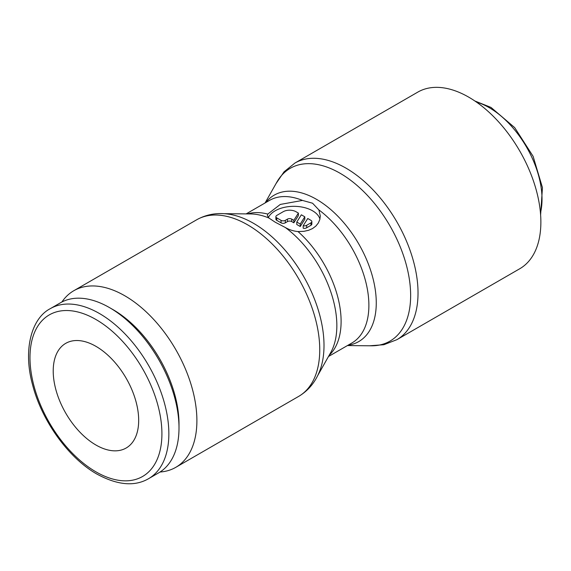 <?xml version="1.0" encoding="UTF-8"?>
<svg xmlns="http://www.w3.org/2000/svg" width="571" height="571" viewBox="0 0 571 571"><rect width="100%" height="100%" fill="white"/><g stroke="black" fill="none" stroke-linecap="round" stroke-linejoin="round"><path stroke-width="0.86" d="M160.051 472.017A101.973 58.877 -120 0 0 175.775 467.342A101.973 58.877 -120 0 0 196.895 420.663A101.973 58.877 -120 0 0 152.386 318.04A101.973 58.877 -120 0 0 73.802 290.718A101.973 58.877 -120 0 0 61.896 302.002M196.652 219.792A101.973 58.877 -120 0 1 247.643 224.846A101.973 58.877 -120 0 1 319.746 349.738A101.973 58.877 -120 0 1 298.626 396.417C308.097 390.771 315.006 382.584 319.367 371.857A99.768 57.6 -120 0 0 324.007 345.476A99.768 57.6 -120 0 0 253.46 223.282A99.768 57.6 -120 0 0 228.293 214.111C216.823 212.519 206.274 214.418 196.652 219.792L73.802 290.718M268.87 218.001L267.428 215.688L267.756 214.096L280.297 204.432L302.466 200.428L312.565 203.219L318.868 209.9L320.31 215.945L319.817 219.535L318.304 223.033L315.827 226.116L312.565 228.543L308.597 230.291L303.95 231.319L298.026 231.576C293.573 231.162 289.326 229.799 285.272 227.472L275.172 222.183L268.87 218.001A84.544 48.813 -120 0 0 255.737 214.318A84.544 48.813 -120 0 0 250.69 213.939L223.996 213.682M275.971 183.676L284.015 171.857L294.929 163.049L417.779 92.124A101.973 58.877 60 0 1 496.363 119.446A101.973 58.877 60 0 1 540.873 222.069A101.973 58.877 60 0 1 519.753 268.748L396.902 339.674L383.826 344.727L369.565 345.783M265.08 202.962L276.792 182.228A99.768 57.6 60 0 1 340.095 173.263A99.768 57.6 60 0 1 410.642 295.457A99.768 57.6 60 0 1 371.229 345.798L347.418 345.569M265.729 202.591A84.544 48.813 60 0 1 316.491 199.329A84.544 48.813 60 0 1 376.268 302.866A84.544 48.813 60 0 1 348.06 345.198M53.217 371.014A60.426 34.888 60 0 1 65.736 343.349A60.426 34.888 60 0 1 112.301 359.537A60.426 34.888 60 0 1 138.682 420.356A60.426 34.888 60 0 1 126.162 448.014A60.426 34.888 60 0 1 95.949 445.023A60.426 34.888 60 0 1 53.217 371.014M317.583 375.797L330.716 352.543A84.544 48.813 -120 0 0 332.914 347.989A84.544 48.813 -120 0 0 336.847 325.627A84.544 48.813 -120 0 0 285.272 227.472M268.356 217.594A26.437 15.267 180 0 1 312.565 210.799A26.437 15.267 180 0 1 319.938 219.057M310.959 220.356A3.019 1.742 180 0 1 311.845 221.591A3.019 1.742 180 0 1 310.959 222.826L306.684 225.288A3.019 1.742 180 0 1 303.194 225.738L307.755 218.507L310.959 220.356M311.845 221.591L311.845 224.053A3.019 1.742 180 0 1 310.959 225.288L306.684 227.758L306.684 225.288M298.397 213.104L298.397 215.574L293.837 222.804L291.731 221.591A3.019 1.742 0 0 0 287.456 221.591L285.322 222.826A3.019 1.742 180 0 1 281.046 222.826L276.778 220.356A3.019 1.742 180 0 1 275.893 219.121L275.893 216.659A3.019 1.742 180 0 1 276.778 215.424L283.187 211.72A9.065 5.232 180 0 1 296.006 211.72L298.397 213.104L293.837 220.342L291.731 219.121A3.019 1.742 0 0 0 287.456 219.121L285.322 220.356A3.019 1.742 180 0 1 281.046 220.356L276.778 217.886A3.019 1.742 180 0 1 275.893 216.659M109.568 307.641L113.044 309.646A93.287 53.86 -120 0 1 179.001 423.896L179.001 427.907A98.198 56.693 -120 0 0 109.568 307.641A98.198 56.693 -120 0 0 60.469 302.78L50.319 308.64C31.669 318.147 22.826 349.452 32.511 384.54C41.633 420.656 68.463 458.056 96.963 474.101C117.433 485.207 134.62 486.749 148.517 478.719A98.198 56.693 -120 0 0 168.859 433.767A98.198 56.693 -120 0 0 99.418 313.5A98.198 56.693 -120 0 0 50.319 308.64M148.517 478.719L158.667 472.859A98.198 56.693 -120 0 0 179.001 427.907M293.837 222.804L293.837 220.342M300.246 224.039L296.784 222.04L301.345 214.803L304.807 216.802L300.246 224.039L300.246 226.509L296.784 224.51L296.784 222.04M300.246 226.509L304.807 219.271L304.807 216.802M306.684 227.758A3.019 1.742 180 0 1 303.194 228.207L303.194 225.738M267.756 214.096A82.338 47.536 -120 0 0 247.6 213.911M246.144 213.897L269.498 200.414A82.338 47.536 60 0 1 302.466 200.421M318.868 209.9A82.338 47.536 60 0 1 368.887 305.328A82.338 47.536 60 0 1 351.836 343.021L328.475 356.504M329.196 355.241A82.338 47.536 -120 0 0 341.108 321.366A82.338 47.536 -120 0 0 298.026 231.576M294.929 163.049A101.973 58.877 60 0 1 345.919 168.102A101.973 58.877 60 0 1 418.029 292.994A101.973 58.877 60 0 1 396.902 339.674M476.414 102.059A74.78 43.175 60 0 1 489.147 107.612A74.78 43.175 60 0 1 542.022 199.2A74.78 43.175 60 0 1 540.466 213.004M310.959 225.288L310.959 222.826M281.046 222.826L281.046 220.356M285.322 222.826L285.322 220.356M95.949 319.51A93.287 53.86 -120 0 0 29.985 357.596A93.287 53.86 -120 0 0 95.949 471.853A93.287 53.86 -120 0 0 161.914 433.767A93.287 53.86 -120 0 0 95.949 319.51M291.731 221.591L291.731 219.121M287.456 221.591L287.456 219.121M276.778 220.356L276.778 217.886M474.844 100.981L491.017 107.427L514.692 127.611L533.128 156.368L542.45 187.623L540.616 214.903M298.626 396.417L175.775 467.342"/></g></svg>
